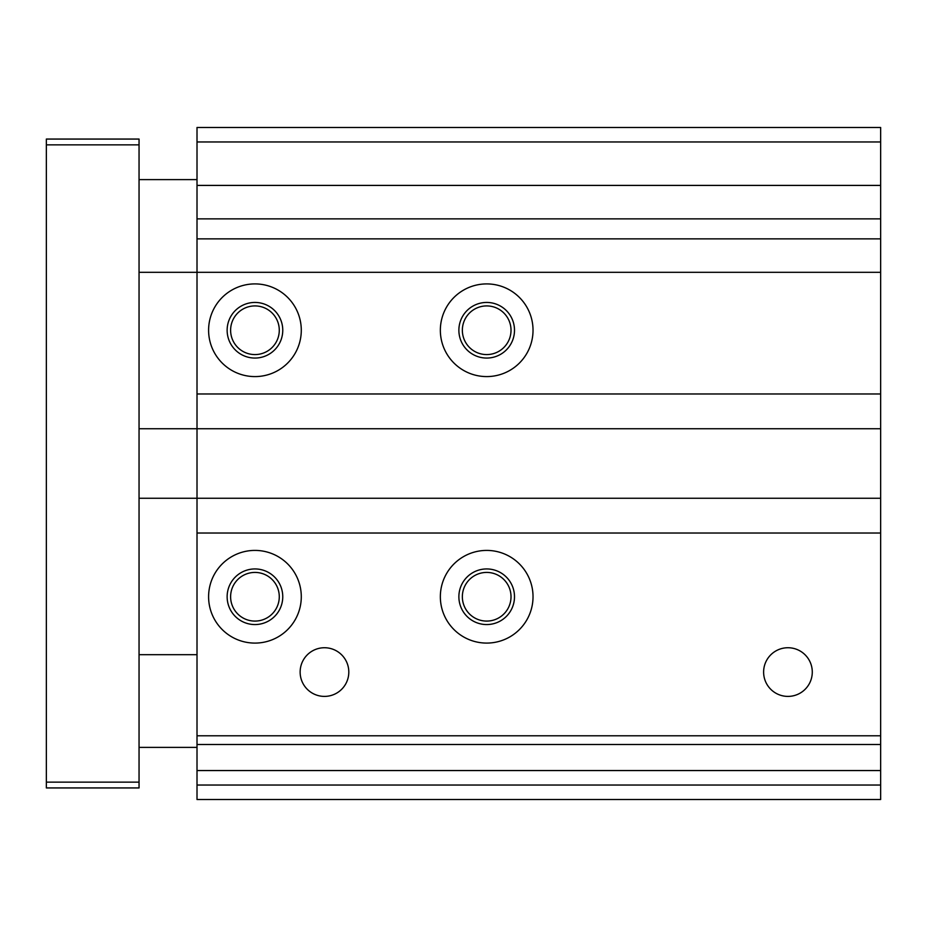 <?xml version="1.0" encoding="UTF-8"?>
<svg xmlns="http://www.w3.org/2000/svg" width="927" height="927" viewBox="0 0 927 927"><rect width="100%" height="100%" fill="white"/><g stroke="black" fill="none" stroke-linecap="round" stroke-linejoin="round"><path stroke-width="1.39" d="M139.05 654.682L197.011 654.682M139.05 179.618L197.011 179.618M880.65 272.318L880.65 238.865L197.011 238.865L197.011 272.318L880.65 272.318L880.65 428.737L139.05 428.737M139.05 144.855L139.05 139.062L46.35 139.062L46.35 144.855L139.05 144.855L139.05 787.938L46.35 787.938L46.35 144.855M46.35 782.145L139.05 782.145M880.65 428.737L880.65 533.025L197.011 533.025L197.011 799.526L880.65 799.526L197.011 799.526M880.65 498.262L197.011 498.262L197.011 533.025M880.65 393.975L197.011 393.975L197.011 498.262L139.05 498.262M139.05 272.318L197.011 272.318L197.011 393.975M440.348 330.244A46.35 46.35 0 0 1 509.862 290.116A46.35 46.35 0 0 1 509.862 370.383A46.35 46.35 0 0 1 440.348 330.244M208.598 330.244A46.35 46.35 0 0 1 278.123 290.116A46.35 46.35 0 0 1 278.123 370.383A46.35 46.35 0 0 1 208.598 330.244M880.65 141.958L197.011 141.958L197.011 127.474L880.65 127.474L880.65 218.865L197.011 218.865L197.011 238.865M880.65 218.865L880.65 238.865M880.65 185.412L197.011 185.412L197.011 218.865M197.011 141.958L197.011 185.412M300.139 799.526L348.807 799.526M197.011 770.557L880.65 770.557L880.65 799.526M880.65 770.557L880.65 744.485L197.011 744.485M880.65 533.025L880.65 744.485M880.65 735.795L197.011 735.795M300.139 672.063A24.334 24.334 0 0 1 336.64 650.997A24.334 24.334 0 0 1 336.64 693.141A24.334 24.334 0 0 1 300.139 672.063M763.616 672.063A24.334 24.334 0 0 1 800.117 650.997A24.334 24.334 0 0 1 800.117 693.141A24.334 24.334 0 0 1 763.616 672.063M440.348 596.756A46.35 46.35 0 0 1 509.862 556.617A46.35 46.35 0 0 1 509.862 636.884A46.35 46.35 0 0 1 440.348 596.756M208.598 596.756A46.35 46.35 0 0 1 278.123 556.617A46.35 46.35 0 0 1 278.123 636.884A46.35 46.35 0 0 1 208.598 596.756M458.877 596.756A27.81 27.81 0 0 1 500.592 572.666A27.81 27.81 0 0 1 500.592 620.835A27.81 27.81 0 0 1 458.877 596.756M462.353 596.756A24.334 24.334 0 0 1 498.853 575.679A24.334 24.334 0 0 1 498.853 617.822A24.334 24.334 0 0 1 462.353 596.756M462.353 330.244A24.334 24.334 0 0 0 498.853 351.321A24.334 24.334 0 0 0 498.853 309.178A24.334 24.334 0 0 0 462.353 330.244M458.877 330.244A27.81 27.81 0 0 0 500.592 354.334A27.81 27.81 0 0 0 500.592 306.165A27.81 27.81 0 0 0 458.877 330.244M227.138 330.244A27.81 27.81 0 0 1 268.853 306.165A27.81 27.81 0 0 1 268.853 354.334A27.81 27.81 0 0 1 227.138 330.244M230.614 330.244A24.334 24.334 0 0 1 267.115 309.178A24.334 24.334 0 0 1 267.115 351.321A24.334 24.334 0 0 1 230.614 330.244M227.138 596.756A27.81 27.81 0 0 1 268.853 572.666A27.81 27.81 0 0 1 268.853 620.835A27.81 27.81 0 0 1 227.138 596.756M230.614 596.756A24.334 24.334 0 0 1 267.115 575.679A24.334 24.334 0 0 1 267.115 617.822A24.334 24.334 0 0 1 230.614 596.756M880.65 785.042L197.011 785.042M139.05 747.382L197.011 747.382"/></g></svg>
